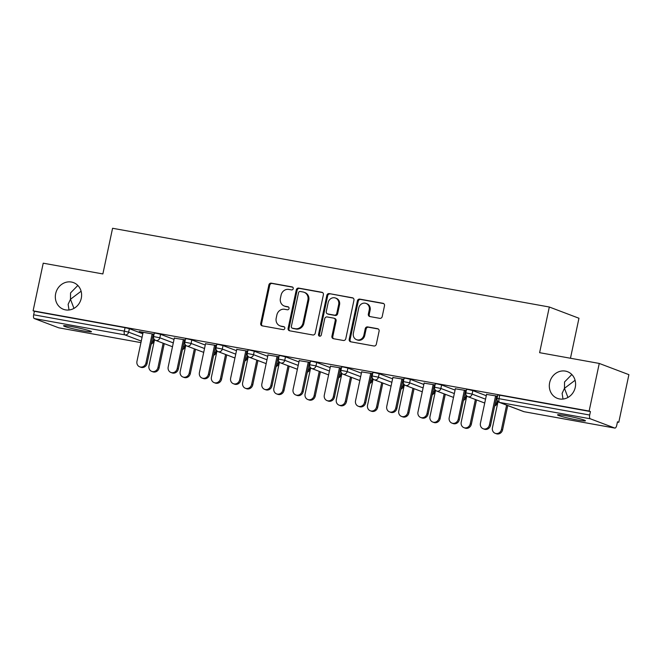 <?xml version="1.0" encoding="UTF-8"?>
<svg xmlns="http://www.w3.org/2000/svg" width="662" height="662" viewBox="0 0 662 662"><rect width="100%" height="100%" fill="white"/><g stroke="black" fill="none" stroke-linecap="round" stroke-linejoin="round"><path stroke-width="0.99" d="M73.962 308.393L70.478 299.274L68.128 304.321L69.03 309.998M81.277 298.272A14.266 12.975 110.7 0 1 63.42 309.303A14.266 12.975 110.7 0 1 55.658 293.655A14.266 12.975 110.7 0 1 73.523 282.624A14.266 12.975 110.7 0 1 81.277 298.272M567.946 397.448L564.463 388.329L562.112 393.385L563.014 399.062M575.261 387.336A14.266 12.975 110.7 0 1 557.404 398.367A14.266 12.975 110.7 0 1 549.642 382.719A14.266 12.975 110.7 0 1 567.508 371.688A14.266 12.975 110.7 0 1 575.261 387.336M293.225 288.665A1.531 1.39 -69.3 0 0 292.174 286.927L271.296 283.162A2.185 1.994 -69.3 0 0 268.88 284.941L260.712 323.362A2.185 1.994 -69.3 0 0 262.218 325.853L283.096 329.618A1.531 1.39 -69.3 0 0 283.957 326.689A1.531 1.39 -69.3 0 0 283.733 326.631L281.027 326.143A7.001 6.372 -69.3 0 1 280.001 325.853A7.001 6.372 -69.3 0 1 276.195 318.174L276.873 314.971A7.001 6.372 -69.3 0 1 284.61 309.278L287.316 309.766A1.531 1.39 -69.3 0 0 288.177 306.837A1.531 1.39 -69.3 0 0 287.953 306.779L285.248 306.291A7.001 6.372 -69.3 0 1 284.221 306.001A7.001 6.372 -69.3 0 1 280.415 298.322L281.093 295.12A7.001 6.372 -69.3 0 1 288.831 289.426L291.537 289.915A1.531 1.39 -69.3 0 0 293.225 288.665M571.827 374.526L564.537 381.974L564.463 388.329L575.088 380.278M77.843 285.463L70.553 292.91L70.478 299.274L81.103 291.222M565.969 415.728A14.266 0.985 -168 0 0 557.545 414.859A14.266 0.985 -168 0 0 577.032 419.923A14.266 0.985 -168 0 0 585.448 420.792A14.266 0.985 -168 0 0 565.969 415.728M71.984 326.672A14.266 0.985 -168 0 0 63.56 325.803A14.266 0.985 -168 0 0 83.048 330.859A14.266 0.985 -168 0 0 91.464 331.728A14.266 0.985 -168 0 0 71.984 326.672M379.789 318.348A2.185 1.994 -69.3 0 0 382.206 316.568L384.498 305.786A2.185 1.994 -69.3 0 0 382.984 303.295L359.805 299.116A2.185 1.994 -69.3 0 0 357.381 300.896L349.222 339.325A2.185 1.994 -69.3 0 0 350.728 341.807L373.914 345.986A2.185 1.994 -69.3 0 0 376.33 344.207L379.094 331.19A2.185 1.994 -69.3 0 0 377.588 328.7L367.667 326.912A2.185 1.994 -69.3 0 0 365.25 328.691L363.877 335.146A5.85 5.321 -69.3 0 1 356.545 339.672A5.85 5.321 -69.3 0 1 353.367 333.251L358.738 307.954A5.85 5.321 -69.3 0 1 366.069 303.436A5.85 5.321 -69.3 0 1 369.247 309.849L368.353 314.069A2.185 1.994 -69.3 0 0 369.868 316.56L379.789 318.348M33.1 310.817L43.22 263.186L102.867 273.944L112.573 228.274L549.319 307.011L539.613 352.68L599.259 363.438L589.13 411.061L33.1 310.817L34.399 311.305L33.654 314.789L124.324 331.132L125.068 327.657L34.399 311.305M323.395 294.772A2.185 1.994 -69.3 0 0 321.889 292.281L298.703 288.102A2.185 1.994 -69.3 0 0 296.286 289.882L288.119 328.302A2.185 1.994 -69.3 0 0 289.625 330.793L312.812 334.972A2.185 1.994 -69.3 0 0 315.228 333.193L323.395 294.772M329.254 293.605L352.432 297.792A2.185 1.994 -69.3 0 1 353.947 300.275L345.779 338.704A2.185 1.994 -69.3 0 1 343.363 340.483L333.441 338.696A2.185 1.994 -69.3 0 1 331.927 336.205L335.237 320.623A2.185 1.994 -69.3 0 0 333.731 318.132L327.152 316.949A2.185 1.994 -69.3 0 0 324.728 318.728L321.285 334.947A1.531 1.39 -69.3 0 1 319.365 336.13A1.531 1.39 -69.3 0 1 318.53 334.451L326.838 295.393A2.185 1.994 -69.3 0 1 329.254 293.605L353.16 298.09M570.462 358.241L578.96 318.248L549.319 307.011M58.926 327.839A3.343 1.365 -79.8 0 1 58.819 327.831A3.343 1.365 -79.8 0 1 58.719 327.806L34.258 318.538A3.343 1.365 -79.8 0 1 33.654 314.789M599.259 363.438L628.9 374.667L618.78 422.29L617.431 422.05M589.13 411.061L590.43 411.557L589.693 415.033A3.343 1.365 100.2 0 0 590.289 418.789L614.75 428.049A3.343 1.365 100.2 0 0 614.849 428.082A3.343 1.365 100.2 0 0 616.744 425.285L617.481 421.802L618.78 422.29M139.252 331.588L154.064 334.252M153.576 336.569L152.823 336.428M152.773 336.644L153.534 336.784M139.21 331.803L143.091 332.498M152.095 334.12L154.023 334.467M472.834 390.613L472.097 394.089L465.825 392.856L466.561 389.372L468.531 389.579L472.834 390.613L486.28 395.702M496.061 399.409L497.03 399.774M590.289 418.789L499.62 402.438A3.343 1.365 100.2 0 1 499.016 398.69L497.046 398.483L497.783 394.999L499.76 395.206L499.016 398.69L589.693 415.033M590.43 411.557L499.76 395.206M125.068 327.657L129.363 328.683L142.818 333.78M152.591 337.488L153.559 337.852M465.014 392.938L465.783 393.079M465.816 392.864L465.063 392.723M455.332 388.793L466.313 390.547M464.335 390.415L466.263 390.762M410.382 379.351L409.646 382.826L403.373 381.593L404.11 378.118L406.087 378.316L410.382 379.351L423.837 384.448M433.61 388.155L434.578 388.52M402.57 381.684L403.332 381.817M423.092 387.924L409.646 382.826A3.343 3.045 -69.3 0 1 405.947 385.549A3.343 3.045 110.7 0 1 405.458 385.416A3.343 3.343 0 0 1 403.373 381.593L402.612 381.469M392.88 377.53L403.861 379.293M401.892 379.161L403.82 379.508M347.939 368.089L347.194 371.572L340.922 370.339L341.666 366.856L343.636 367.062L347.939 368.089L361.386 373.186M371.167 376.893L372.127 377.257M340.119 370.422L340.88 370.563M360.649 376.67L347.194 371.572A3.343 3.045 -69.3 0 1 343.504 374.295A3.343 3.045 110.7 0 1 343.007 374.154A3.343 3.343 0 0 1 340.922 370.339L340.169 370.207M330.437 366.276L341.41 368.031M339.44 367.898L341.369 368.246M285.488 356.835L284.751 360.31L278.479 359.077L279.215 355.593L281.185 355.8L285.488 356.835L298.934 361.932M308.715 365.631L309.684 365.995M277.668 359.168L278.437 359.3M278.47 359.085L277.717 358.953M267.986 355.014L278.967 356.777M276.989 356.644L278.917 356.983M223.036 345.572L222.3 349.056L216.027 347.815L216.764 344.339L218.741 344.538L223.036 345.572L236.491 350.67M246.264 354.377L247.232 354.741M215.224 347.906L215.986 348.047M216.027 347.831L215.266 347.691M205.534 343.76L216.515 345.514M214.546 345.382L216.474 345.73M160.593 334.318L159.848 337.794L153.576 336.561L154.32 333.077L156.29 333.284L160.593 334.318L174.04 339.407M183.821 343.115L184.781 343.479M174.313 338.125L185.294 339.887M183.324 339.755L185.244 340.103M183.995 342.279L184.764 342.411M184.797 342.196L184.044 342.064M191.815 339.945L191.078 343.421L184.806 342.188L185.542 338.712L187.512 338.911L191.815 339.945L205.261 345.043M215.042 348.742L216.011 349.114M236.764 349.387L247.737 351.141M245.768 351.009L247.696 351.357M246.446 353.533L247.207 353.673M266.976 359.78L253.521 354.683A3.343 3.045 -69.3 0 1 249.831 357.406A3.343 3.045 110.7 0 1 249.334 357.265A3.343 3.343 0 0 1 247.249 353.45L247.993 349.966L249.963 350.173L254.266 351.208L253.521 354.683L246.496 353.318M254.266 351.208L267.713 356.297M277.494 360.004L278.454 360.368M299.207 360.649L310.188 362.404M308.219 362.271L310.147 362.619M308.897 364.795L309.659 364.936M329.419 371.034L315.973 365.945A3.343 3.045 -69.3 0 1 312.274 368.66A3.343 3.045 110.7 0 1 311.785 368.527A3.343 3.343 0 0 1 309.7 364.704L310.437 361.229L312.414 361.427L316.709 362.462L315.973 365.945L308.939 364.58M316.709 362.462L330.164 367.559M339.937 371.266L340.905 371.63M361.659 371.903L372.64 373.658M370.662 373.525L372.59 373.873M371.341 376.057L372.11 376.19M372.143 375.975L371.39 375.842M379.161 373.724L378.424 377.199L372.152 375.966L372.888 372.483L374.858 372.689L379.161 373.724L392.607 378.821M402.388 382.52L403.357 382.884M424.11 383.166L435.083 384.92M433.113 384.788L435.042 385.135M433.792 387.311L434.553 387.452M454.322 393.559L440.867 388.462A3.343 3.045 -69.3 0 1 437.177 391.184A3.343 3.045 110.7 0 1 436.68 391.043A3.343 3.343 0 0 1 434.595 387.22L435.339 383.745L437.309 383.952L441.612 384.978L440.867 388.462L433.842 387.096M441.612 384.978L455.059 390.075M464.84 393.782L465.8 394.147M486.553 394.42L497.534 396.182M495.565 396.05L497.493 396.397M496.243 398.574L497.005 398.706M614.75 428.049L524.081 411.706L499.62 402.438A3.343 3.045 110.7 0 1 499.131 402.306A3.343 3.343 0 0 1 497.046 398.483L496.285 398.358M284.221 306.001L285.082 306.332A7.001 6.372 -69.3 0 0 286.116 306.614L285.248 306.291M288.541 307.052L286.116 306.614M280.001 325.853L280.862 326.184A7.001 6.372 -69.3 0 0 281.896 326.465L281.027 326.143M284.321 326.904L281.896 326.465M292.761 287.2L272.156 283.485A2.185 1.994 -69.3 0 0 269.74 285.264L261.573 323.693A2.185 1.994 -69.3 0 0 262.359 325.878M322.609 292.579L299.563 288.425A2.185 1.994 -69.3 0 0 297.147 290.213L288.98 328.633A2.185 1.994 -69.3 0 0 289.766 330.818M300.225 291.479A1.531 1.39 -69.3 0 0 298.537 292.728L291.363 326.449A1.531 1.39 -69.3 0 0 292.422 328.195L295.269 328.708A7.001 6.372 -69.3 0 0 303.014 323.015L307.913 299.96A7.001 6.372 -69.3 0 0 304.106 292.281A7.001 6.372 -69.3 0 0 303.08 291.992L300.225 291.479M292.199 328.129L293.067 328.46A1.531 1.39 -69.3 0 0 293.291 328.526L292.422 328.195M304.106 292.281L304.967 292.604A7.001 6.372 -69.3 0 1 308.773 300.283L303.875 323.337A7.001 6.372 -69.3 0 1 296.137 329.039L293.291 328.526M334.053 318.223L334.914 318.546A2.185 1.994 -69.3 0 1 336.106 320.946L332.796 336.528A2.185 1.994 -69.3 0 0 333.582 338.721M330.115 293.936A2.185 1.994 -69.3 0 0 327.698 295.715L319.398 334.782A1.531 1.39 -69.3 0 0 319.829 336.213M338.679 304.454A5.85 5.321 -69.3 0 0 335.493 298.032A5.85 5.321 -69.3 0 0 328.17 302.559L326.275 311.471A2.185 1.994 -69.3 0 0 327.781 313.953L334.368 315.145A2.185 1.994 -69.3 0 0 336.784 313.366L338.679 304.454L339.54 304.777A5.85 5.321 -69.3 0 0 336.362 298.355L335.493 298.032M327.458 313.871L328.327 314.193A2.185 1.994 -69.3 0 0 328.65 314.285L327.781 313.953M339.54 304.777L337.645 313.689A2.185 1.994 -69.3 0 1 335.229 315.468L328.65 314.285M366.069 303.436L366.93 303.759A5.85 5.321 -69.3 0 1 370.116 310.18L369.222 314.392A2.185 1.994 -69.3 0 0 370.008 316.585M356.545 339.672L357.414 340.003A5.85 5.321 -69.3 0 0 364.737 335.477L363.877 335.146M378.308 328.997L368.527 327.235A2.185 1.994 -69.3 0 0 366.111 329.014L364.737 335.477M383.712 303.601L360.666 299.447A2.185 1.994 -69.3 0 0 358.25 301.227L350.082 339.647A2.185 1.994 -69.3 0 0 350.868 341.832M157.978 367.501L159.103 367.923A5.015 4.56 110.7 0 1 152.823 371.804L151.706 371.374A5.015 4.56 -69.3 0 0 157.978 367.501L163.142 343.214M154.544 339.672L148.975 365.879A5.015 4.56 -69.3 0 0 151.706 371.374M159.103 367.923L164.267 343.636M143.133 332.283L136.96 361.328A5.015 4.56 -69.3 0 0 139.69 366.822A5.015 4.56 -69.3 0 0 145.971 362.95L147.096 363.372A5.015 4.56 110.7 0 1 140.816 367.253L139.69 366.822M153.261 334.335L147.096 363.372M152.144 333.905L145.971 362.95M189.208 373.128L190.333 373.558A5.015 4.56 110.7 0 1 184.053 377.431L182.927 377.009A5.015 4.56 -69.3 0 0 189.208 373.128L194.371 348.841M185.765 345.307L180.196 371.506A5.015 4.56 -69.3 0 0 182.927 377.009M190.333 373.558L195.489 349.271M220.429 378.755L221.555 379.185A5.015 4.56 110.7 0 1 215.274 383.058L214.149 382.636A5.015 4.56 -69.3 0 0 220.429 378.755L225.593 354.476M216.995 350.934L211.426 377.133A5.015 4.56 -69.3 0 0 214.149 382.636M221.555 379.185L226.718 354.898M251.651 384.39L252.776 384.812A5.015 4.56 110.7 0 1 246.496 388.693L245.379 388.263A5.015 4.56 -69.3 0 0 251.651 384.39L256.815 360.103M248.217 356.561L242.648 382.768A5.015 4.56 -69.3 0 0 245.379 388.263M252.776 384.812L257.94 360.525M282.881 390.017L284.006 390.439A5.015 4.56 110.7 0 1 277.726 394.32L276.6 393.898A5.015 4.56 -69.3 0 0 282.881 390.017L288.044 365.73M279.438 362.197L273.869 388.395A5.015 4.56 -69.3 0 0 276.6 393.898M284.006 390.439L289.162 366.16M314.102 395.644L315.228 396.075A5.015 4.56 110.7 0 1 308.947 399.947L307.822 399.525A5.015 4.56 -69.3 0 0 314.102 395.644L319.266 371.357M310.668 367.824L305.099 394.022A5.015 4.56 -69.3 0 0 307.822 399.525M315.228 396.075L320.391 371.787M174.363 337.91L168.189 366.955A5.015 4.56 -69.3 0 0 170.912 372.458A5.015 4.56 -69.3 0 0 177.193 368.577L178.318 369.007A5.015 4.56 110.7 0 1 172.037 372.88L170.912 372.458M184.491 339.962L178.318 369.007M183.366 339.54L177.193 368.577M205.584 343.545L199.411 372.582A5.015 4.56 -69.3 0 0 202.133 378.085A5.015 4.56 -69.3 0 0 208.414 374.204L209.54 374.634A5.015 4.56 110.7 0 1 203.259 378.507L202.133 378.085M215.713 345.589L209.54 374.634M214.587 345.167L208.414 374.204M236.806 349.172L230.633 378.209A5.015 4.56 -69.3 0 0 233.363 383.712A5.015 4.56 -69.3 0 0 239.644 379.839L240.761 380.261A5.015 4.56 110.7 0 1 234.489 384.142L233.363 383.712M246.934 351.224L240.761 380.261M245.817 350.794L239.644 379.839M268.036 354.799L261.862 383.844A5.015 4.56 -69.3 0 0 264.585 389.347A5.015 4.56 -69.3 0 0 270.866 385.466L271.991 385.888A5.015 4.56 110.7 0 1 265.71 389.769L264.585 389.347M278.164 356.851L271.991 385.888M277.039 356.429L270.866 385.466M299.257 360.434L293.084 389.471A5.015 4.56 -69.3 0 0 295.806 394.974A5.015 4.56 -69.3 0 0 302.087 391.093L303.213 391.523A5.015 4.56 110.7 0 1 296.932 395.396L295.806 394.974M309.386 362.478L303.213 391.523M308.26 362.056L302.087 391.093M345.324 401.28L346.449 401.702A5.015 4.56 110.7 0 1 340.169 405.583L339.052 405.152A5.015 4.56 -69.3 0 0 345.324 401.28L350.488 376.992M341.89 373.451L336.321 399.649A5.015 4.56 -69.3 0 0 339.052 405.152M346.449 401.702L351.613 377.414M330.479 366.061L324.306 395.098A5.015 4.56 -69.3 0 0 327.036 400.601A5.015 4.56 -69.3 0 0 333.317 396.728L334.434 397.15A5.015 4.56 110.7 0 1 328.162 401.031L327.036 400.601M340.607 368.113L334.434 397.15M339.49 367.683L333.317 396.728M376.554 406.907L377.679 407.329A5.015 4.56 110.7 0 1 371.399 411.21L370.273 410.779A5.015 4.56 -69.3 0 0 376.554 406.907L381.717 382.619M373.111 379.078L367.542 405.285A5.015 4.56 -69.3 0 0 370.273 410.779M377.679 407.329L382.835 383.041M361.709 371.688L355.535 400.733A5.015 4.56 -69.3 0 0 358.258 406.228A5.015 4.56 -69.3 0 0 364.539 402.355L365.664 402.777A5.015 4.56 110.7 0 1 359.383 406.658L358.258 406.228M371.837 373.74L365.664 402.777M370.712 373.31L364.539 402.355M407.775 412.534L408.901 412.964A5.015 4.56 110.7 0 1 402.62 416.837L401.495 416.415A5.015 4.56 -69.3 0 0 407.775 412.534L412.939 388.246M404.341 384.713L398.772 410.912A5.015 4.56 -69.3 0 0 401.495 416.415M408.901 412.964L414.064 388.677M392.93 377.323L386.757 406.36A5.015 4.56 -69.3 0 0 389.479 411.863A5.015 4.56 -69.3 0 0 395.76 407.982L396.886 408.413A5.015 4.56 110.7 0 1 390.605 412.285L389.479 411.863M403.059 379.367L396.886 408.413M401.933 378.945L395.76 407.982M438.997 418.169L440.122 418.591A5.015 4.56 110.7 0 1 433.842 422.464L432.725 422.042A5.015 4.56 -69.3 0 0 438.997 418.169L444.161 393.882M435.563 390.34L429.994 416.539A5.015 4.56 -69.3 0 0 432.725 422.042M440.122 418.591L445.286 394.304M424.152 382.95L417.979 411.987A5.015 4.56 -69.3 0 0 420.709 417.49A5.015 4.56 -69.3 0 0 426.99 413.609L428.107 414.04A5.015 4.56 110.7 0 1 421.835 417.912L420.709 417.49M434.28 384.994L428.107 414.04M433.163 384.572L426.99 413.609M470.227 423.796L471.352 424.218A5.015 4.56 110.7 0 1 465.072 428.099L463.946 427.669A5.015 4.56 -69.3 0 0 470.227 423.796L475.39 399.509M466.784 395.967L461.215 422.174A5.015 4.56 -69.3 0 0 463.946 427.669M471.352 424.218L476.508 399.931M455.382 388.577L449.208 417.623A5.015 4.56 -69.3 0 0 451.931 423.117A5.015 4.56 -69.3 0 0 458.212 419.245L459.337 419.667A5.015 4.56 110.7 0 1 453.056 423.548L451.931 423.117M465.51 390.63L459.337 419.667M464.385 390.199L458.212 419.245M501.448 429.423L502.574 429.853A5.015 4.56 110.7 0 1 496.293 433.726L495.168 433.304A5.015 4.56 -69.3 0 0 501.448 429.423L506.612 405.136M498.014 401.602L492.445 427.801A5.015 4.56 -69.3 0 0 495.168 433.304M502.574 429.853L507.737 405.566M486.603 394.204L480.43 423.25A5.015 4.56 -69.3 0 0 483.152 428.753A5.015 4.56 -69.3 0 0 489.433 424.872L490.559 425.302A5.015 4.56 110.7 0 1 484.278 429.175L483.152 428.753M496.732 396.257L490.559 425.302M495.606 395.835L489.433 424.872M292.604 287.085L292.174 286.927M284.163 326.796L283.733 326.631M288.384 306.936L287.953 306.779M58.719 327.806L140.94 342.626L58.819 327.831M141.263 341.079L124.928 334.889L34.258 318.538M129.363 328.683L128.627 332.167A3.343 3.045 -69.3 0 1 124.928 334.889A3.343 1.365 -79.8 0 1 124.324 331.132L128.627 332.167L142.073 337.264M499.131 402.306L523.592 411.574A3.343 3.045 110.7 0 0 524.081 411.706A3.343 1.365 100.2 0 0 524.18 411.731A3.343 1.365 100.2 0 0 524.287 411.739M151.855 340.963L153.088 341.435L153.725 338.439M153.923 338.878L153.088 341.435A3.343 3.045 -69.3 0 1 151.234 343.876M173.303 342.891L159.848 337.794A3.343 3.045 -69.3 0 1 156.158 340.516A3.343 3.045 110.7 0 1 155.661 340.384L172.484 346.747M183.076 346.598L184.309 347.062L184.946 344.066M184.806 342.188A3.343 3.343 0 0 0 186.891 346.011A3.343 3.045 110.7 0 0 187.379 346.143A3.343 3.045 -69.3 0 0 191.078 343.421L204.525 348.518M214.306 352.225L215.531 352.689L216.168 349.693M216.027 347.815A3.343 3.343 0 0 0 218.112 351.638A3.343 3.045 110.7 0 0 218.601 351.779A3.343 3.045 -69.3 0 0 222.3 349.056L235.746 354.153M245.528 357.852L246.761 358.324L247.398 355.328M276.749 363.488L277.982 363.951L278.619 360.955M278.479 359.077A3.343 3.343 0 0 0 280.564 362.9A3.343 3.045 110.7 0 0 281.052 363.033A3.343 3.045 -69.3 0 0 284.751 360.31L298.198 365.407M307.979 369.115L309.204 369.578L309.841 366.582M339.201 374.742L340.433 375.205L341.071 372.209M370.422 380.369L371.655 380.84L372.292 377.845M372.152 375.966A3.343 3.343 0 0 0 374.237 379.789A3.343 3.045 110.7 0 0 374.725 379.922A3.343 3.045 -69.3 0 0 378.424 377.199L391.871 382.297M401.652 386.004L402.877 386.467L403.514 383.472M432.874 391.631L434.107 392.094L434.744 389.099M464.095 397.258L465.328 397.73L465.965 394.734M465.825 392.856A3.343 3.343 0 0 0 467.91 396.67A3.343 3.045 110.7 0 0 468.398 396.811A3.343 3.045 -69.3 0 0 472.097 394.089L485.544 399.186M495.325 402.893L496.55 403.357L497.187 400.361M185.153 344.513L184.309 347.062A3.343 3.045 -69.3 0 1 182.464 349.503M216.375 350.14L215.531 352.689A3.343 3.045 -69.3 0 1 213.685 355.13M247.596 355.767L246.761 358.324A3.343 3.045 -69.3 0 1 244.907 360.757M278.826 361.394L277.982 363.951A3.343 3.045 -69.3 0 1 276.137 366.392M310.048 367.029L309.204 369.578A3.343 3.045 -69.3 0 1 307.358 372.019M341.269 372.656L340.433 375.205A3.343 3.045 -69.3 0 1 338.58 377.646M372.499 378.283L371.655 380.84A3.343 3.045 -69.3 0 1 369.81 383.281M403.721 383.919L402.877 386.467A3.343 3.045 -69.3 0 1 401.031 388.908M434.942 389.546L434.107 392.094A3.343 3.045 -69.3 0 1 432.253 394.535M466.172 395.173L465.328 397.73A3.343 3.045 -69.3 0 1 463.483 400.171M497.394 400.8L496.55 403.357A3.343 3.045 -69.3 0 1 494.704 405.798M261.573 323.693L260.712 323.362M269.74 285.264L268.88 284.941M272.156 283.485L271.296 283.162M288.98 328.633L288.119 328.302M297.147 290.213L296.286 289.882M299.563 288.425L298.703 288.102M322.51 292.513L321.889 292.281M296.137 329.039L295.269 328.708M303.875 323.337L303.014 323.015M308.773 300.283L307.913 299.96M353.053 298.024L352.432 297.792M332.796 336.528L331.927 336.205M336.106 320.946L335.237 320.623M319.398 334.782L318.53 334.451M327.698 295.715L326.838 295.393M335.229 315.468L334.368 315.145M337.645 313.689L336.784 313.366M369.222 314.392L368.353 314.069M370.116 310.18L369.247 309.849M366.111 329.014L365.25 328.691M368.527 327.235L367.667 326.912M378.209 328.931L377.588 328.7M350.082 339.647L349.222 339.325M358.25 301.227L357.381 300.896M360.666 299.447L359.805 299.116M383.604 303.535L382.984 303.295M523.592 411.574A3.343 3.343 0 0 0 524.18 411.731L614.849 428.082M151.201 344.041A3.343 3.343 0 0 0 153.352 341.584M153.576 336.561A3.343 3.343 0 0 0 155.661 340.384M182.422 349.668A3.343 3.343 0 0 0 184.574 347.219M186.891 346.011L203.706 352.383M213.652 355.295A3.343 3.343 0 0 0 215.804 352.846M218.112 351.638L234.927 358.01M244.874 360.931A3.343 3.343 0 0 0 247.025 358.473M249.334 357.265L266.157 363.637M276.095 366.558A3.343 3.343 0 0 0 278.247 364.1M280.564 362.9L297.379 369.272M307.325 372.185A3.343 3.343 0 0 0 309.477 369.735M311.785 368.527L328.6 374.899M338.547 377.82A3.343 3.343 0 0 0 340.698 375.362M343.007 374.154L359.83 380.526M369.768 383.447A3.343 3.343 0 0 0 371.92 380.989M374.237 379.789L391.052 386.153M400.998 389.074A3.343 3.343 0 0 0 403.15 386.625M405.458 385.416L422.273 391.788M432.22 394.709A3.343 3.343 0 0 0 434.371 392.252M436.68 391.043L453.503 397.415M463.441 400.336A3.343 3.343 0 0 0 465.593 397.879M467.91 396.67L484.725 403.042M494.671 405.963A3.343 3.343 0 0 0 496.823 403.506"/></g></svg>
